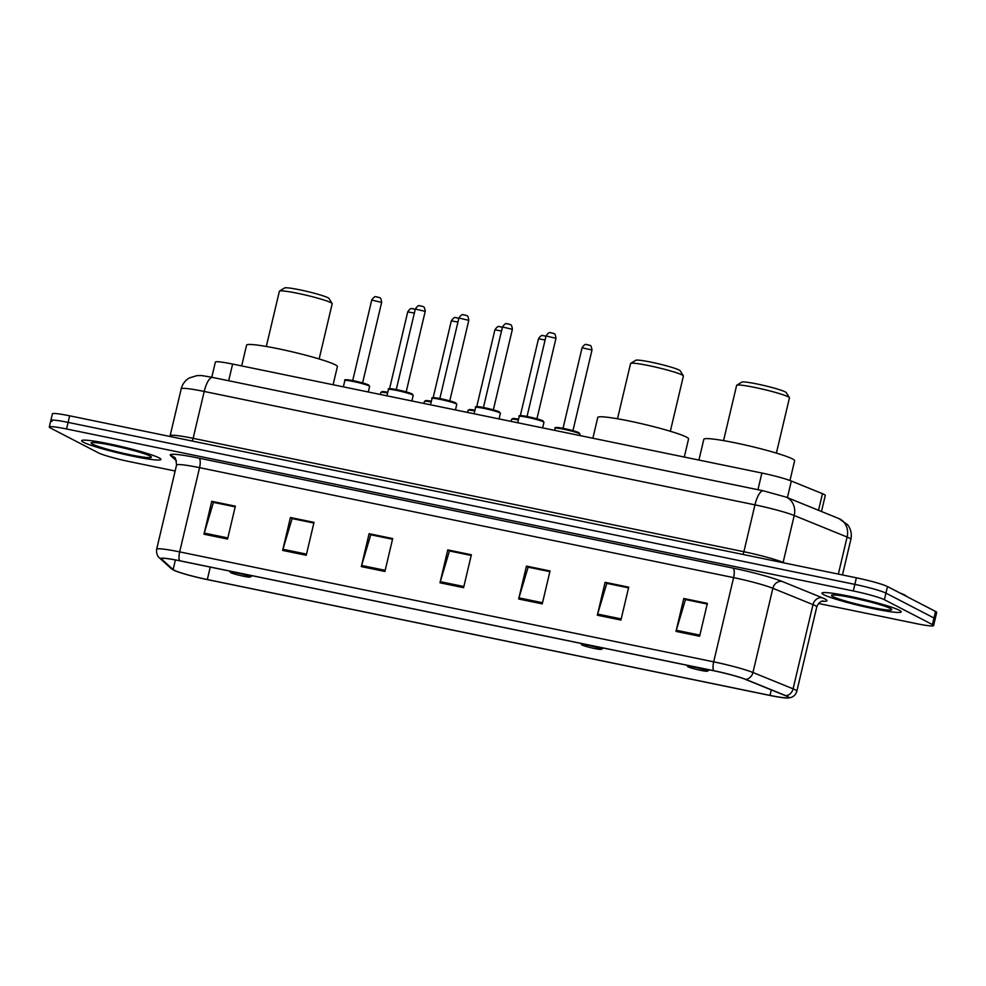 <?xml version="1.0" encoding="UTF-8"?>
<svg xmlns="http://www.w3.org/2000/svg" width="986" height="986" viewBox="0 0 986 986"><rect width="100%" height="100%" fill="white"/><g stroke="black" fill="none" stroke-linecap="round" stroke-linejoin="round"><path stroke-width="1.48" d="M211.78 377.256L215.367 362.084A25.439 2.169 13.3 0 1 232.622 364.056L761.895 473.034A25.439 2.169 13.3 0 1 791.339 481.032L822.46 493.678A25.439 2.169 13.3 0 1 824.111 494.43A25.439 2.169 13.3 0 1 825.282 495.428L821.474 511.5M818.528 603.481L916.339 623.62A25.439 2.169 -166.7 0 0 933.594 625.592L936.7 612.429A25.439 2.169 -166.7 0 0 935.541 611.443L887.499 586.547A25.439 2.169 -166.7 0 0 856.39 577.808L69.661 415.821A25.439 2.169 -166.7 0 0 52.406 413.849L50.853 420.43A25.439 2.169 -166.7 0 0 52.011 421.429M933.594 625.592A25.439 2.169 -166.7 0 0 932.436 624.594L884.393 599.71L885.946 593.128A25.439 2.169 -166.7 0 0 854.837 584.378L68.108 422.402A25.439 2.169 -166.7 0 0 50.853 420.43A25.439 2.169 -166.7 0 1 68.108 422.402L854.837 584.378A25.439 2.169 -166.7 0 1 885.946 593.128L933.988 618.012L885.946 593.128L887.499 586.547M935.147 619.011A25.439 2.169 -166.7 0 0 933.988 618.012A25.439 2.169 -166.7 0 1 935.147 619.011M899.368 610.285A40.709 3.476 -166.7 0 0 855.922 597.639A40.709 3.476 -166.7 0 0 821.979 593.153A40.709 3.476 -166.7 0 0 823.84 594.743A40.709 3.476 -166.7 0 0 867.286 607.376A40.709 3.476 -166.7 0 0 901.216 611.875A40.709 3.476 -166.7 0 0 899.368 610.285A40.709 3.476 -166.7 0 0 855.922 597.639A40.709 3.476 -166.7 0 0 821.979 593.153A40.709 3.476 -166.7 0 0 823.84 594.743A40.709 3.476 -166.7 0 0 867.286 607.376A40.709 3.476 -166.7 0 0 901.216 611.875A40.709 3.476 -166.7 0 0 899.368 610.285M159.054 457.861A40.709 3.476 -166.7 0 0 115.608 445.216A40.709 3.476 -166.7 0 0 81.678 440.717A40.709 3.476 -166.7 0 0 83.527 442.307A40.709 3.476 -166.7 0 0 126.972 454.953A40.709 3.476 -166.7 0 0 160.915 459.451A40.709 3.476 -166.7 0 0 159.054 457.861A40.709 3.476 -166.7 0 0 115.608 445.216A40.709 3.476 -166.7 0 0 81.678 440.717A40.709 3.476 -166.7 0 0 83.527 442.307A40.709 3.476 -166.7 0 0 126.972 454.953A40.709 3.476 -166.7 0 0 160.915 459.451A40.709 3.476 -166.7 0 0 159.054 457.861M787.148 696.424A27.14 2.317 13.3 0 1 788.381 697.484A27.14 2.317 13.3 0 1 769.98 695.389L207.319 579.546A27.14 2.317 13.3 0 1 173.129 569.563L161.618 559.136A27.14 2.317 13.3 0 1 161.384 558.717A27.14 2.317 13.3 0 1 179.797 560.812L713.827 670.776A27.14 2.317 13.3 0 1 745.231 679.305L785.374 695.623A27.14 2.317 13.3 0 1 787.148 696.424M787.777 696.56A27.818 2.379 -166.7 0 0 785.965 695.734L745.823 679.416A27.818 2.379 -166.7 0 0 713.63 670.665L179.588 560.714A27.818 2.379 -166.7 0 0 160.964 558.988L172.464 569.427A27.818 2.379 -166.7 0 0 173.265 569.957A27.818 2.379 -166.7 0 0 207.516 579.645L770.177 695.5A27.818 2.379 -166.7 0 0 787.691 698.039A27.818 2.379 -166.7 0 0 787.777 696.56M884.393 599.71A25.439 2.169 -166.7 0 0 853.284 590.959L66.555 428.972A25.439 2.169 -166.7 0 0 49.3 427.012A25.439 2.169 -166.7 0 0 50.459 428.01L98.501 452.894A25.439 2.169 -166.7 0 0 129.61 461.645L175.151 471.012M282.637 550.41L290.414 517.514L314.016 522.37L306.239 555.266L282.637 550.41A6.791 2.182 101.6 0 1 282.945 549.276L306.51 554.132M203.966 534.202L211.744 501.307L235.346 506.175L227.569 539.071L203.966 534.202A6.791 2.182 101.6 0 1 204.275 533.081L227.84 537.937M518.661 599.007L526.438 566.112L550.04 570.968L542.263 603.863L518.661 599.007A6.791 2.182 101.6 0 1 518.956 597.873L542.534 602.729M597.331 615.202L605.108 582.307L628.711 587.163L620.933 620.058L597.331 615.202A6.791 2.182 101.6 0 1 597.627 614.068L621.205 618.925M676.002 631.397L683.779 598.502L707.381 603.358L699.604 636.253L676.002 631.397A6.791 2.182 101.6 0 1 676.31 630.276L699.875 635.12M361.32 566.605L369.084 533.709L392.687 538.566L384.91 571.461L361.32 566.605A6.791 2.182 101.6 0 1 361.615 565.483L385.181 570.327M439.99 582.8L447.767 549.905L471.37 554.773L463.593 587.668L439.99 582.8A6.791 2.182 101.6 0 1 440.286 581.678L463.851 586.534M292.398 518.636L313.881 522.962M213.728 502.429L235.21 506.767M528.422 567.233L549.892 571.56M607.093 583.429L628.563 587.755M685.763 599.624L707.245 603.962M371.069 534.831L392.551 539.169M449.739 551.026L471.222 555.365M447.767 549.905L449.764 550.94M471.197 555.451L449.443 550.964L440.286 581.678M369.084 533.709L371.093 534.745M392.527 539.256L370.773 534.769L361.615 565.483M683.779 598.502L685.775 599.537M707.221 604.048L685.467 599.562L676.31 630.276M605.108 582.307L607.105 583.342M628.55 587.841L606.797 583.367L597.627 614.068M526.438 566.112L528.434 567.147M549.88 571.646L528.126 567.172L518.956 597.873M211.744 501.307L213.752 502.355M235.186 506.853L213.432 502.379L204.275 533.081M290.414 517.514L292.423 518.55M313.856 523.048L292.102 518.574L282.945 549.276M906.541 596.407A42.41 3.624 -166.7 0 0 904.63 594.989A42.41 3.624 -166.7 0 0 899.922 592.993M776.389 453.104L789.441 397.876A27.14 2.317 -166.7 0 0 789.392 397.654L786.249 392.601A22.9 1.96 -166.7 0 0 785.238 391.886A22.9 1.96 -166.7 0 0 761.759 384.996A22.9 1.96 -166.7 0 0 741.842 382.1L736.764 385.218A27.14 2.317 -166.7 0 0 736.616 385.39L723.564 440.619M789.392 397.654A27.14 2.317 -166.7 0 0 788.208 396.816A27.14 2.317 -166.7 0 0 760.366 388.632A27.14 2.317 -166.7 0 0 736.764 385.218M688.08 666.819A10.18 0.875 -166.7 0 0 698.519 669.888A10.18 0.875 -166.7 0 0 707.369 671.17A10.18 0.875 -166.7 0 0 706.962 670.714A10.18 0.875 -166.7 0 0 695.672 667.46A10.18 0.875 -166.7 0 0 687.636 666.511A10.18 0.875 -166.7 0 0 688.08 666.819M789.959 480.49L794.617 460.745A46.65 3.981 -166.7 0 0 792.497 458.921A46.65 3.981 -166.7 0 0 742.717 444.44A46.65 3.981 -166.7 0 0 703.831 439.288L698.914 460.068M670.332 431.276L683.397 376.036A27.14 2.317 -166.7 0 0 683.335 375.826L680.192 370.761A22.9 1.96 -166.7 0 0 679.194 370.058A22.9 1.96 -166.7 0 0 655.702 363.156A22.9 1.96 -166.7 0 0 635.785 360.272L630.707 363.378A27.14 2.317 -166.7 0 0 630.572 363.551L617.507 418.779M683.335 375.826A27.14 2.317 -166.7 0 0 682.152 374.976A27.14 2.317 -166.7 0 0 654.322 366.804A27.14 2.317 -166.7 0 0 630.707 363.378M582.023 644.992A10.18 0.875 -166.7 0 0 592.463 648.061A10.18 0.875 -166.7 0 0 601.312 649.343A10.18 0.875 -166.7 0 0 600.905 648.874A10.18 0.875 -166.7 0 0 589.628 645.62A10.18 0.875 -166.7 0 0 581.58 644.671A10.18 0.875 -166.7 0 0 582.023 644.992M684.284 457.048L688.573 438.918A46.65 3.981 -166.7 0 0 686.441 437.094A46.65 3.981 -166.7 0 0 636.673 422.6A46.65 3.981 -166.7 0 0 597.775 417.448L592.869 438.228M319.144 358.966L332.196 303.725A27.14 2.317 -166.7 0 0 332.146 303.515L329.004 298.462A22.9 1.96 -166.7 0 0 327.993 297.747A22.9 1.96 -166.7 0 0 304.514 290.845A22.9 1.96 -166.7 0 0 284.597 287.961L279.519 291.067A27.14 2.317 -166.7 0 0 279.371 291.24L266.319 346.48M332.146 303.515A27.14 2.317 -166.7 0 0 330.963 302.665A27.14 2.317 -166.7 0 0 303.121 294.494A27.14 2.317 -166.7 0 0 279.519 291.067M230.835 572.681A10.18 0.875 -166.7 0 0 241.274 575.75A10.18 0.875 -166.7 0 0 250.124 577.032A10.18 0.875 -166.7 0 0 249.717 576.563A10.18 0.875 -166.7 0 0 238.427 573.31A10.18 0.875 -166.7 0 0 230.391 572.361A10.18 0.875 -166.7 0 0 230.835 572.681M333.095 384.737L337.385 366.607A46.65 3.981 -166.7 0 0 335.252 364.783A46.65 3.981 -166.7 0 0 285.472 350.289A46.65 3.981 -166.7 0 0 246.586 345.137L241.669 365.917M818.528 510.304L822.46 493.678M787.407 497.647L791.339 481.032M757.951 489.709L761.895 473.034M228.678 380.744L232.622 364.056M838.876 518.574A16.959 14.815 112.1 0 1 847.11 537.037L794.211 515.518A33.931 2.896 -166.7 0 0 754.956 504.857L204.213 391.454A33.931 2.896 -166.7 0 0 181.214 388.841C182.41 384.096 185.109 380.473 189.3 377.958L197.003 375.604C202.216 375.765 197.804 374.766 212.643 377.441L763.374 490.831L785.978 497.067L838.876 518.574L847.566 524.7C850.918 529.063 852.015 533.956 850.869 539.354A33.931 2.896 -166.7 0 0 849.328 538.036A33.931 2.896 -166.7 0 0 847.11 537.037L838.346 574.086M856.39 577.808L853.284 590.959M935.541 611.443L932.436 624.594M69.661 415.821L66.555 428.972M785.978 497.067A16.959 14.815 112.1 0 1 794.211 515.518L783.13 562.39L784.745 563.055M763.374 490.831A16.959 5.448 101.6 0 0 754.956 504.857L743.875 551.729A33.931 2.896 13.3 0 1 783.13 562.39A4.24 3.697 -67.9 0 0 783.069 562.71M212.643 377.441A16.959 5.448 101.6 0 0 204.213 391.454L193.133 438.339L743.875 551.729A4.24 1.356 -78.4 0 1 742.84 554.415M181.214 388.841L170.122 435.713A33.931 2.896 13.3 0 1 193.133 438.339A4.24 1.356 -78.4 0 1 192.097 441.025M769.98 695.389L771.274 689.892M179.588 560.714A8.48 2.724 -78.4 0 1 179.662 551.889L713.691 661.84A33.931 2.896 13.3 0 1 752.947 672.501L793.089 688.832A33.931 2.896 13.3 0 1 795.308 689.83A33.931 2.896 13.3 0 1 796.848 691.149L816.765 606.945A33.931 2.896 -166.7 0 0 815.212 605.614A33.931 2.896 -166.7 0 0 812.994 604.615L772.864 588.297A33.931 2.896 -166.7 0 0 733.596 577.623L199.566 467.672A33.931 2.896 -166.7 0 0 176.556 465.059C175.964 459.365 175.237 456.838 174.362 457.467A8.48 8.356 -47.8 0 0 170.603 455.532A42.41 3.624 13.3 0 1 199.012 458.157L733.042 568.109A42.41 3.624 13.3 0 1 782.12 581.444L822.25 597.762A42.41 3.624 13.3 0 1 821.954 601.201M785.965 695.734A8.48 7.407 112.1 0 0 793.089 688.832L812.994 604.615A8.48 7.407 -67.9 0 1 822.25 597.762M733.042 568.109A8.48 2.724 101.6 0 1 733.596 577.623L713.691 661.84A8.48 2.724 101.6 0 0 713.63 670.665M160.964 558.988A8.48 8.356 132.2 0 1 159.424 557.891C159.917 558.273 155.936 556.005 156.651 549.264A33.931 2.896 13.3 0 1 179.662 551.889L199.566 467.672A8.48 2.724 101.6 0 0 199.012 458.157M782.12 581.444A8.48 7.407 -67.9 0 0 772.864 588.297L752.947 672.501A8.48 7.407 112.1 0 1 745.823 679.416M172.464 569.427A8.48 8.356 132.2 0 1 170.935 568.318L159.424 557.891M176.42 460.807L170.603 455.532M161.618 559.136L161.778 558.446M173.129 569.563L175.397 559.949M207.319 579.546L210.252 567.086M832.899 596.604A30.936 2.638 -166.7 0 0 870.724 607.24A30.936 2.638 -166.7 0 0 890.296 608.424A30.936 2.638 -166.7 0 0 852.471 597.787A30.936 2.638 -166.7 0 0 832.899 596.604M92.585 444.181A30.936 2.638 -166.7 0 0 130.423 454.817A30.936 2.638 -166.7 0 0 149.995 456A30.936 2.638 -166.7 0 0 112.157 445.364A30.936 2.638 -166.7 0 0 92.585 444.181M579.374 433.643A12.719 1.085 -166.7 0 0 565.804 429.686A12.719 1.085 -166.7 0 0 555.192 428.281C554.132 427.271 556.35 427.209 561.847 428.097L578.979 432.731L579.953 434.136A12.719 1.085 -166.7 0 0 579.374 433.643M556.757 428.121A11.869 1.011 13.3 0 1 564.263 428.577A11.869 1.011 13.3 0 1 578.782 432.657M563.117 428.343L572.854 430.648M591.736 349.944L582.06 347.799C585.894 342.154 586.658 345.396 587.015 344.582L589.751 345.371C590.762 345.038 591.501 346.628 591.97 350.141L591.736 349.944M587.2 344.706L588.778 345.026M518.365 419.925A12.719 1.085 -166.7 0 0 511.611 419.309L513.164 418.483L518.537 419.173A11.869 1.011 13.3 0 0 513.176 419.149M545.11 339.973L538.479 338.827C542.3 333.182 543.064 336.411 543.434 335.61L546.17 336.399M543.619 335.721L545.196 336.053M474.784 410.952A12.719 1.085 -166.7 0 0 468.03 410.336L469.57 409.51L474.956 410.201M469.582 410.176A11.869 1.011 13.3 0 1 474.956 410.213M501.529 331L494.898 329.854C498.719 324.209 499.483 327.438 499.853 326.637L502.589 327.426M500.038 326.748L501.603 327.081M431.202 401.98A12.719 1.085 -166.7 0 0 424.448 401.364L425.989 400.538L431.375 401.228A11.869 1.011 13.3 0 0 426.001 401.203M457.935 322.028L451.317 320.881C455.138 315.237 455.902 318.466 456.259 317.665L458.995 318.453M456.444 317.775L458.022 318.108M387.609 393.007A12.719 1.085 -166.7 0 0 380.855 392.391L382.408 391.565L387.794 392.255A11.869 1.011 13.3 0 0 382.42 392.231M414.354 313.055L407.723 311.909C411.544 306.264 412.321 309.493 412.678 308.692L415.414 309.481M412.863 308.803L414.44 309.123M519.191 416.437C518.131 415.426 520.349 415.365 525.834 416.252L542.978 420.874L543.952 422.291A12.719 1.085 -166.7 0 0 543.372 421.786A12.719 1.085 -166.7 0 0 529.802 417.842A12.719 1.085 -166.7 0 0 519.191 416.437L517.699 422.748M527.103 416.486L536.852 418.791M546.059 335.955C549.88 330.31 550.644 333.539 551.014 332.738L553.75 333.527C554.859 333.441 555.599 335.03 555.968 338.297L546.059 335.955L527.029 416.474M520.756 416.277A11.869 1.011 13.3 0 1 528.262 416.721A11.869 1.011 13.3 0 1 542.781 420.812M551.199 332.849L552.776 333.169M475.609 407.464C474.549 406.454 476.768 406.392 482.253 407.28L499.397 411.901L500.37 413.319A12.719 1.085 -166.7 0 0 499.791 412.814A12.719 1.085 -166.7 0 0 486.209 408.87A12.719 1.085 -166.7 0 0 475.609 407.464L474.118 413.775M483.522 407.514L493.271 409.819M502.478 326.982C506.299 321.337 507.063 324.567 507.433 323.765L510.169 324.542C511.266 324.468 512.005 326.058 512.375 329.324L502.478 326.982L483.436 407.501M477.162 407.304A11.869 1.011 13.3 0 1 484.681 407.748A11.869 1.011 13.3 0 1 499.199 411.84M507.617 323.876L509.183 324.197M432.028 398.492C430.968 397.481 433.174 397.42 438.671 398.307L455.803 402.929L456.789 404.346A12.719 1.085 -166.7 0 0 456.21 403.841A12.719 1.085 -166.7 0 0 442.628 399.897A12.719 1.085 -166.7 0 0 432.028 398.492L430.525 404.802M439.941 398.541L449.678 400.846M458.897 318.01C462.717 312.365 463.482 315.594 463.839 314.793L466.575 315.569C467.684 315.495 468.424 317.085 468.794 320.351L458.897 318.01L439.855 398.529M433.581 398.319A11.869 1.011 13.3 0 1 441.099 398.775A11.869 1.011 13.3 0 1 455.606 402.855M464.024 314.904L465.602 315.224M388.435 389.519C387.375 388.509 389.593 388.435 395.09 389.334L412.222 393.956L413.196 395.361A12.719 1.085 -166.7 0 0 412.616 394.868A12.719 1.085 -166.7 0 0 399.047 390.924A12.719 1.085 -166.7 0 0 388.435 389.519L386.943 395.83M396.36 389.569L406.096 391.873M415.303 309.037C419.124 303.38 419.9 306.621 420.258 305.808L422.994 306.597C424.103 306.51 424.843 308.113 425.212 311.379L415.303 309.037L396.273 389.556M390 389.347A11.869 1.011 13.3 0 1 397.506 389.803A11.869 1.011 13.3 0 1 412.025 393.882M420.443 305.931L422.02 306.252M344.853 380.534C343.794 379.524 346.012 379.462 351.497 380.349L368.641 384.984L369.614 386.389A12.719 1.085 -166.7 0 0 369.035 385.896A12.719 1.085 -166.7 0 0 355.453 381.939A12.719 1.085 -166.7 0 0 344.853 380.534L343.362 386.857M352.766 380.596L362.515 382.901M371.722 300.064C375.543 294.407 376.307 297.649 376.677 296.835L379.413 297.624C380.522 297.538 381.249 299.14 381.631 302.406L371.722 300.064L352.692 380.584M346.419 380.374A11.869 1.011 13.3 0 1 353.925 380.83A11.869 1.011 13.3 0 1 368.444 384.91M376.862 296.959L378.439 297.279M850.869 539.354L842.463 574.937M170.122 435.713L169.875 436.453M173.265 569.957L170.935 568.318M787.691 698.039L790.562 697.607C793.853 696.584 795.948 694.44 796.848 691.149M49.3 427.012L50.853 420.43M156.651 549.264L176.556 465.059M822.755 601.016C824.037 600.868 819.218 600.425 816.765 606.945M834.698 594.977L834.181 595.113C840.565 594.299 884.183 604.701 889.125 608.005L889.335 608.115M707.369 671.17L709.489 669.876M687.636 666.511L686.823 665.217M601.312 649.343L603.432 648.036M581.58 644.671L580.779 643.377M250.124 577.032L252.243 575.738M230.391 572.361L229.578 571.067M94.385 442.554L93.88 442.689C100.252 441.864 143.87 452.278 148.812 455.581L149.034 455.68M582.06 347.799L563.031 428.318M555.192 428.281L554.699 430.364M579.953 434.136L579.632 435.504M591.97 350.141L572.94 430.66M538.479 338.827L520.325 415.636M511.611 419.309L511.118 421.392M494.898 329.854L476.743 406.651M468.03 410.336L467.537 412.419M451.317 320.881L433.162 397.678M424.448 401.364L423.955 403.447M407.723 311.909L389.569 388.706M380.855 392.391L380.362 394.474M555.968 338.297L536.926 418.816M543.952 422.291L542.633 427.887M512.375 329.324L493.345 409.843M500.37 413.319L499.052 418.914M468.794 320.351L449.764 400.871M456.789 404.346L455.458 409.942M425.212 311.379L406.183 391.898M413.196 395.361L411.877 400.957M381.631 302.406L362.589 382.925M369.614 386.389L368.296 391.984"/></g></svg>

